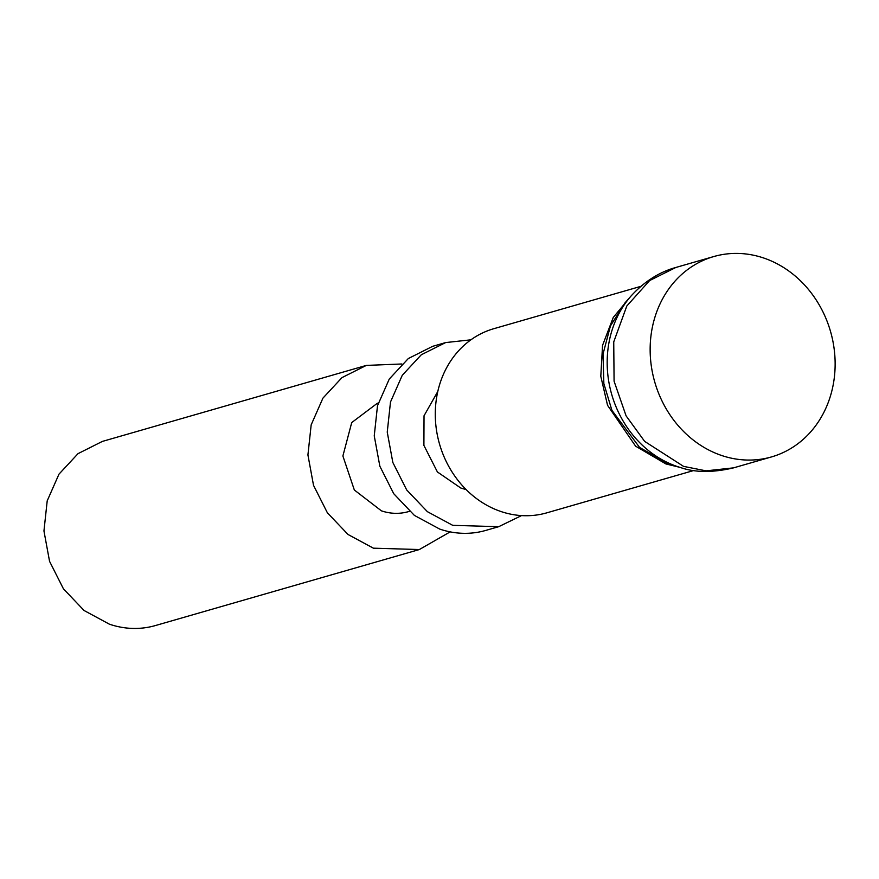 <?xml version="1.0" encoding="UTF-8"?>
<svg xmlns="http://www.w3.org/2000/svg" width="879" height="879" viewBox="0 0 879 879"><rect width="100%" height="100%" fill="white"/><g stroke="black" fill="none" stroke-linecap="round" stroke-linejoin="round"><path stroke-width="1.32" d="M640.835 286.356L493.767 328.713A95.811 84.043 -106.1 0 0 435.358 418.25A95.811 84.043 -106.1 0 0 500.832 511.479A95.811 84.043 73.9 0 0 546.793 512.842L693.861 470.485M466.002 489.449A56.355 49.433 73.9 0 1 460.728 487.988L437.401 471.957L423.898 445.389L424.03 415.789L437.786 391.507M721.483 455.443A104.26 91.449 73.9 0 0 771.487 456.926A104.26 91.449 73.9 0 0 835.05 359.489A104.26 91.449 73.9 0 0 763.796 258.041A104.26 91.449 73.9 0 0 713.792 256.547A104.26 91.449 73.9 0 0 650.229 353.995A104.26 91.449 73.9 0 0 721.483 455.443M521.533 515.588L498.679 526.697L452.718 525.334L427.37 511.655L406.691 489.944L392.836 462.475L387.243 432.105L390.496 402L402.263 375.289L421.305 354.764L445.653 342.568L470.913 339.821M498.679 526.697L485.669 530.444A95.811 84.043 73.9 0 1 439.709 529.081L414.372 515.391L393.715 493.679L379.849 466.211L374.245 435.852L377.498 405.746L389.265 379.047L408.317 358.544L432.655 346.326L445.653 342.568M409.46 511.336L408.438 511.633A56.355 49.433 73.9 0 1 381.398 510.831L354.336 489.999L342.887 455.992L351.721 422.579L377.245 403.329M450.169 531.872L419.349 549.54L373.399 548.177L348.051 534.498L327.373 512.787L313.517 485.318L307.925 454.948L311.177 424.843L322.934 398.132L341.986 377.607L366.323 365.411L401.857 363.983M366.323 365.411L102.349 441.423L78.022 453.652L58.97 474.166L47.202 500.865L43.95 530.971L49.554 561.329L63.42 588.798L84.076 610.509L109.414 624.189A95.811 84.043 73.9 0 0 155.374 625.562L419.349 549.54M668.447 463.892L680.456 467.518A102.338 89.768 73.9 0 1 677.204 466.485A102.338 89.768 73.9 0 1 631.056 296.003L624.903 303.002L610.433 325.955L603.016 354.116L603.851 383.585L611.916 410.35L639.604 447.444L668.447 463.892M630.617 296.509L613.256 317.462L602.554 345.359L600.796 376.267L607.543 405.307L635.627 446.18L665.908 463.936L679.808 467.331M631.056 296.003C644.296 281.566 659.228 272.061 675.852 267.469L649.603 280.577L626.804 306.024L613.74 341.887L614.08 381.2L626.101 415.877L644.659 441.39L683.543 466.364L706.035 470.847L733.558 467.859C712.814 472.759 695.113 472.649 680.456 467.518M733.558 467.859L771.487 456.926M675.852 267.469L713.792 256.547M377.245 403.318L378.256 403.021"/></g></svg>

